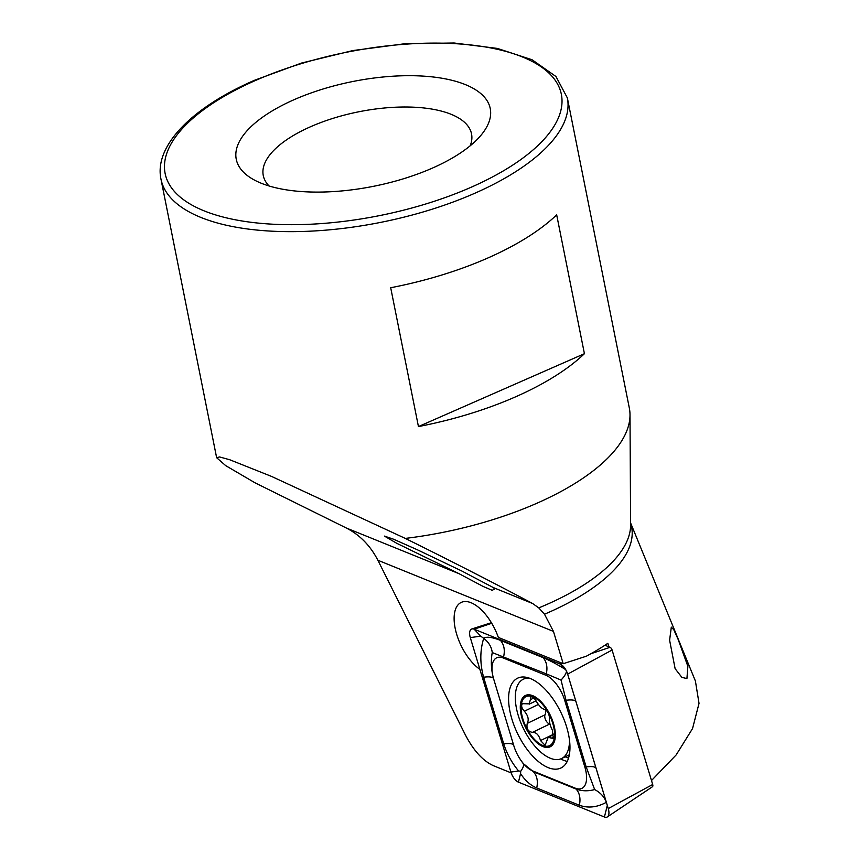 <?xml version="1.0" encoding="UTF-8"?>
<svg xmlns="http://www.w3.org/2000/svg" width="860" height="860" viewBox="0 0 860 860"><rect width="100%" height="100%" fill="white"/><g stroke="black" fill="none" stroke-linecap="round" stroke-linejoin="round"><path stroke-width="1.29" d="M511.152 772.882L493.457 765.701C482.976 760.939 473.645 750.726 465.454 735.063L377.873 560.247C370.359 545.692 359.856 534.952 346.387 528.04L255.076 482.836L225.707 465.636L216.634 457.703L219.579 456.94L229.76 459.756L271.513 476.397L405.296 538.414C451.188 561.075 493.64 582.79 532.673 603.537L538.769 607.891L544.487 614.212L553.453 631.401L563.214 663.716L586.391 656.191A196.359 80.99 -11.3 0 0 607.848 643.301L608.923 646.849M461.885 571.04L493.328 587.584L494.683 588.982L492.189 590.315L483.137 586.455L459.111 573.717L396.643 543.24L384.431 536.102L393.461 539.177L417.423 549.809L461.885 571.04M479.88 669.349A38.85 18.791 64.2 0 1 455.144 628.165A38.85 18.791 64.2 0 1 461.132 602.462A38.85 18.791 64.2 0 1 498.348 637.432L563.214 663.716M675.121 668.682L669.607 640.195L671.316 627.144L673.799 629.746L678.153 639.421L687.871 666.339L686.925 678.572L681.894 677.39L675.121 668.682M432.225 168.173A129.505 53.417 -11.3 0 0 481.213 134.988A129.505 53.417 -11.3 0 0 444.663 78.722A129.505 53.417 -11.3 0 0 294.26 99.62A129.505 53.417 -11.3 0 0 254.743 180.234A129.505 53.417 -11.3 0 0 432.225 168.173M470.194 145.791A106.199 43.795 -11.3 0 0 471.538 133.913A106.199 43.795 -11.3 0 0 310.836 126.614A106.199 43.795 -11.3 0 0 263.267 175.526A106.199 43.795 -11.3 0 0 269.083 185.986M651.493 780.536L676.175 754.908L692.547 728.56L699.029 703.362L695.407 681.012L630.584 522.88M405.296 538.414A207.206 85.462 -11.3 0 0 536.5 503.423A207.206 85.462 -11.3 0 0 630.004 414.789A207.206 85.462 -11.3 0 0 629.316 407.973L567.363 97.922A207.206 85.462 168.7 0 1 474.548 193.371A207.206 85.462 168.7 0 1 160.971 179.127C153.929 145.996 191.78 107.554 254.463 80.302L301.634 63.027L352.89 50.557L404.866 43.731L454.123 43L497.424 48.429L532.071 59.759L555.958 76.508L567.363 97.922M515.226 396.987A207.206 85.462 168.7 0 1 418.444 426.571L390.698 287.735A207.206 85.462 -11.3 0 0 487.491 258.161A207.206 85.462 -11.3 0 0 556.678 214.871L584.424 353.696A207.206 85.462 168.7 0 1 515.226 396.987M584.424 353.696L418.444 426.571M533.791 698.019L530.351 699.685L529.201 704.168L536.049 700.857M538.392 704.447L524.363 711.231C528.158 715.617 529.126 719.669 527.244 723.4C526.266 728.57 527.986 731.559 532.415 732.387C536.178 732.161 538.876 734.881 540.521 740.546L545.089 745.297L548.196 737.299L553.324 738.579L552.464 730.441C550.013 725.399 549.035 721.357 549.508 718.304C549.185 713.779 547.476 710.768 544.401 709.296C542.004 708.855 539.274 706.146 536.231 701.169C534.092 697.75 532.2 696.363 530.556 696.987L530.351 699.685M529.663 703.878L522.396 703.673C520.977 705.63 521.633 708.156 524.363 711.231M548.196 737.299L553.969 734.44M529.706 678.282A44.032 21.296 -115.8 0 0 523.256 679.26A44.032 21.296 -115.8 0 0 521.16 680.593A44.032 21.296 -115.8 0 0 525.578 732.688A44.032 21.296 -115.8 0 0 561.558 758.552A44.032 21.296 -115.8 0 0 563.655 757.219A44.032 21.296 -115.8 0 0 569.513 740.266M526.922 730.043A28.487 13.781 -115.8 0 0 551.561 745.921A28.487 13.781 -115.8 0 0 548.702 712.209A28.487 13.781 -115.8 0 0 524.073 696.342A28.487 13.781 -115.8 0 0 526.922 730.043M550.938 744.792A27.197 13.158 -115.8 0 0 548.207 712.617A27.197 13.158 -115.8 0 0 524.697 697.46A27.197 13.158 -115.8 0 0 527.416 729.635A27.197 13.158 -115.8 0 0 550.938 744.792M549.959 723.916L532.415 732.387M549.948 723.851A5.332 2.58 64.2 0 1 545.928 720.497A5.332 2.58 64.2 0 1 545.057 714.8A9.342 4.515 -115.8 0 0 545.283 709.478M548.185 767.625A49.858 24.112 -115.8 0 0 560.967 767.98A49.858 24.112 -115.8 0 0 565.611 723.819A49.858 24.112 -115.8 0 0 530.384 678.551A49.858 24.112 -115.8 0 0 517.591 678.196A49.858 24.112 -115.8 0 0 512.947 722.357A49.858 24.112 -115.8 0 0 548.185 767.625M564.751 700.481A25.897 12.524 -115.8 0 0 545.906 675.272L503.293 658.008A25.897 12.524 -115.8 0 0 493.694 679.067L513.807 745.695A25.897 12.524 -115.8 0 0 513.968 746.222A25.897 12.524 -115.8 0 0 520.504 759.745A25.897 12.524 -115.8 0 0 532.663 770.904L575.265 788.168A25.897 12.524 -115.8 0 0 584.864 767.109L564.751 700.481L566.052 700.298L561.042 680.077L546.261 673.832L545.906 675.272M567.546 673.702L567.664 674.111A10.363 5.01 -115.8 0 0 567.6 673.896A10.363 5.01 -115.8 0 0 564.988 668.489A10.363 5.01 -115.8 0 0 560.129 664.017L474.139 629.176A10.363 5.01 -115.8 0 0 471.796 628.972A10.363 5.01 -115.8 0 0 470.302 637.604L510.894 772.065A10.363 5.01 -115.8 0 0 518.429 782.149L604.419 817A10.363 5.01 -115.8 0 0 607.375 816.903A10.363 5.01 -115.8 0 0 608.257 808.572L567.664 674.111L612.094 650.031A2.795 1.355 -115.8 0 0 610.062 647.311L604.946 645.236M607.375 816.903L652.45 786.739A2.795 1.355 -115.8 0 0 652.686 784.492L612.094 650.031M567.363 673.176L607.289 805.465L604.419 817M520.504 759.745L523.063 763.411L533.479 771.775L576.082 789.05C581.812 791.168 588.014 791.34 594.668 789.577C600.474 792.63 604.354 796.876 606.321 802.316C597.098 807.389 588.1 808.357 579.317 805.239L536.715 787.975C530.469 785.309 525.084 780.525 520.558 773.602L520.73 771.226L518.601 771.001C511.754 762.691 506.798 753.65 503.734 743.857L483.621 677.228C479.88 663.608 479.912 650.644 483.718 638.313L480.708 636.153L470.302 637.604M543.025 657.631A18.135 13.996 112.1 0 1 546.261 673.832L492.242 652.568C491.608 647 488.77 642.248 483.718 638.313C486.405 636.4 491.963 637.088 500.423 640.367L543.025 657.631C549.368 660.243 556.689 664.103 564.999 669.198L566.525 670.746C566.417 673.143 564.59 676.25 561.042 680.077M594.668 789.577L586.165 766.926L584.864 767.109M492.242 652.568C490.705 661.189 491.146 669.897 493.575 678.68L513.914 746.05M520.73 771.226C523.364 767.614 524.138 765.013 523.063 763.411M538.769 607.891A186.147 76.776 -11.3 0 0 630.606 524.944L630.004 414.789M255.624 80.421A202.025 83.323 -11.3 0 0 196.112 207.271A202.025 83.323 -11.3 0 0 470.861 187.373A202.025 83.323 -11.3 0 0 530.373 60.522A202.025 83.323 -11.3 0 0 255.624 80.421M544.487 614.212A186.147 76.776 -11.3 0 0 548.207 612.6A186.147 76.776 -11.3 0 0 630.595 523.084M346.387 528.04L459.111 573.717M493.328 587.584L532.673 603.537M377.873 560.247L553.453 631.401M554.152 736.784L551.658 737.998M553.894 734.085L540.521 740.546M545.057 714.8L527.244 723.4M565.181 756.811A48.16 23.295 -115.8 0 0 566.213 757.251A48.16 23.295 -115.8 0 0 568.546 758.058M560.698 758.918A49.858 24.112 -115.8 0 0 563.493 760.229A49.858 24.112 -115.8 0 0 567.234 761.401M610.062 647.311L590.874 653.729M562.225 663.318L560.129 664.017L564.999 669.198M652.686 784.492L608.257 808.572L607.289 805.465M491.737 623.285L474.139 629.176L480.708 636.153M520.558 773.602L518.429 782.149M518.601 771.001L510.894 772.065M596.12 768.378C595.324 766.668 592.013 766.185 586.165 766.926L566.052 700.298A18.135 4.934 -16.8 0 1 576.007 701.749M579.317 805.239A18.135 13.996 112.1 0 0 576.082 789.05L575.265 788.168M536.715 787.975C538.166 781.353 537.081 775.957 533.479 771.775L532.663 770.904M503.734 743.857C509.582 743.126 512.893 743.61 513.689 745.308L513.807 745.695M483.621 677.228A18.135 4.934 -16.8 0 1 493.575 678.68L493.694 679.067M500.423 640.367C504.024 644.538 505.099 649.945 503.659 656.556L503.293 658.008M216.634 457.703L160.971 179.127M569.341 754.8L561.558 758.552M526.986 677.454L523.256 679.26M491.382 622.694L471.796 628.972"/></g></svg>
